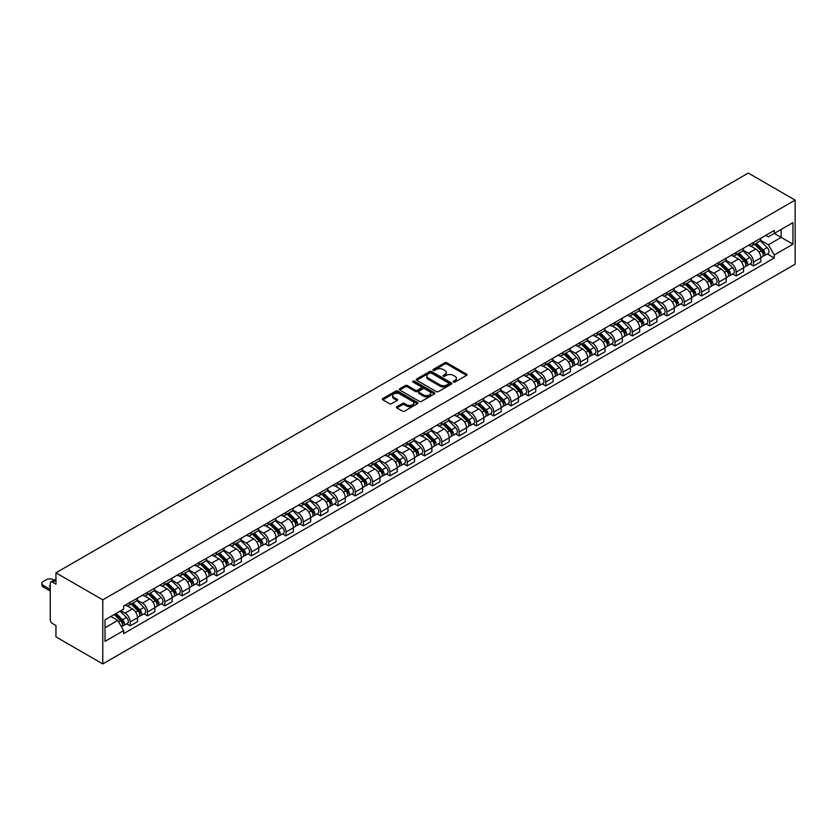 <?xml version="1.0" encoding="UTF-8"?>
<svg xmlns="http://www.w3.org/2000/svg" width="837" height="837" viewBox="0 0 837 837"><rect width="100%" height="100%" fill="white"/><g stroke="black" fill="none" stroke-linecap="round" stroke-linejoin="round"><path stroke-width="1.26" d="M453.434 382.059A1.078 0.628 0 0 0 454.962 382.059L466.533 375.374A1.538 0.889 0 0 0 466.983 374.746A1.538 0.889 0 0 0 466.533 374.118L446.927 362.798A1.538 0.889 0 0 0 444.75 362.798L433.168 369.473A1.078 0.628 0 0 0 434.696 370.352L436.192 369.494A4.928 2.846 0 0 1 443.171 369.494L444.803 370.435A4.928 2.846 0 0 1 446.247 372.444A4.928 2.846 0 0 1 444.803 374.463L443.307 375.321A1.078 0.628 0 0 0 444.824 376.211L446.33 375.342A4.928 2.846 0 0 1 453.298 375.342L454.93 376.284A4.928 2.846 0 0 1 456.374 378.293A4.928 2.846 0 0 1 454.93 380.312L453.434 381.18A1.078 0.628 0 0 0 453.434 382.059L453.434 381.18M396.916 406.698A1.538 0.889 0 0 0 396.466 407.326A1.538 0.889 0 0 0 396.916 407.954L402.419 411.134A1.538 0.889 0 0 0 404.595 411.134L417.454 403.706A1.538 0.889 0 0 0 417.904 403.078A1.538 0.889 0 0 0 417.454 402.451L397.847 391.13A1.538 0.889 0 0 0 395.66 391.13L382.812 398.548A1.538 0.889 0 0 0 382.363 399.176A1.538 0.889 0 0 0 382.812 399.814L389.456 403.643A1.538 0.889 0 0 0 391.632 403.643L397.136 400.473A1.538 0.889 0 0 0 397.585 399.845A1.538 0.889 0 0 0 397.136 399.207L393.84 397.313A4.122 2.375 0 0 1 392.637 395.629A4.122 2.375 0 0 1 395.179 393.432A4.122 2.375 0 0 1 399.667 393.945L412.578 401.394A4.122 2.375 0 0 1 413.781 403.078A4.122 2.375 0 0 1 411.239 405.275A4.122 2.375 0 0 1 406.751 404.763L404.595 403.518A1.538 0.889 0 0 0 402.419 403.518L396.916 406.698L396.916 407.954M102.773 599.847L55.943 572.811L748.309 173.071L795.15 200.116L102.773 599.847L102.773 663.929L795.15 264.189L795.15 200.116M436.307 391.57A1.538 0.889 0 0 0 438.483 391.57L451.342 384.152A1.538 0.889 0 0 0 451.792 383.513A1.538 0.889 0 0 0 451.342 382.886L431.725 371.565A1.538 0.889 0 0 0 429.548 371.565L416.69 378.994A1.538 0.889 0 0 0 416.24 379.621A1.538 0.889 0 0 0 416.69 380.249L436.307 391.57M413.363 382.289A1.078 0.628 0 0 1 414.461 382.446L414.461 381.159L434.393 392.668A1.538 0.889 0 0 1 434.842 393.296A1.538 0.889 0 0 1 434.393 393.924L421.545 401.352A1.538 0.889 0 0 1 419.358 401.352L399.751 390.032L405.254 386.872L405.254 385.595L399.751 388.766A1.538 0.889 0 0 0 399.301 389.404A1.538 0.889 0 0 0 399.751 390.032L399.751 388.766M405.254 386.872A1.538 0.889 0 0 1 407.431 386.872L407.431 385.595A1.538 0.889 0 0 0 405.254 385.595M407.431 385.595L415.382 390.188A1.538 0.889 0 0 0 417.558 390.188L421.21 388.075A1.538 0.889 0 0 0 421.66 387.447A1.538 0.889 0 0 0 421.21 386.82L412.934 382.038A1.078 0.628 0 0 1 414.461 381.159M55.943 572.811L55.943 584.153L52.501 582.165A3.139 1.81 -120 0 0 50.931 582.008A3.139 1.81 -120 0 0 50.272 583.441L50.272 619.715A3.139 1.81 -120 0 0 52.501 623.565L55.943 625.542L55.943 636.884L102.773 663.929M753.53 242.406A7.219 4.164 60 0 1 752.034 245.649L759.358 241.422A7.219 4.164 -120 0 0 760.854 238.179M743.13 250.179L748.424 253.234A7.219 4.164 60 0 1 753.53 262.075L760.854 257.848A7.219 4.164 -120 0 0 755.748 249.007L750.507 245.973M760.854 257.848L760.854 261.761L753.53 265.988L750.015 263.958M752.034 245.649A7.219 4.164 60 0 1 748.477 245.325M753.53 262.075L753.53 265.988M736.215 252.397A7.219 4.164 60 0 1 734.719 255.641L742.042 251.414A7.219 4.164 -120 0 0 743.538 248.17M732.699 273.961L736.215 275.98L743.538 271.753L743.538 267.85A7.219 4.164 -120 0 0 738.433 258.999L733.191 255.976M734.719 255.641A7.219 4.164 60 0 1 731.161 255.316M725.815 260.181L731.109 263.236A7.219 4.164 60 0 1 736.215 272.077L736.215 275.98M718.899 262.399A7.219 4.164 60 0 1 717.403 265.643L724.727 261.406A7.219 4.164 -120 0 0 726.223 258.173M715.384 283.952L718.899 285.982L726.223 281.755L726.223 277.842A7.219 4.164 -120 0 0 721.117 269.001L715.876 265.967M717.403 265.643A7.219 4.164 60 0 1 713.846 265.319M708.5 270.173L713.794 273.228A7.219 4.164 60 0 1 718.899 282.069L718.899 285.982M701.584 272.391A7.219 4.164 60 0 1 700.088 275.635L707.411 271.408A7.219 4.164 -120 0 0 708.908 268.164M698.068 293.954L701.584 295.974L708.908 291.747L708.908 287.834A7.219 4.164 -120 0 0 703.802 278.993L698.56 275.969M700.088 275.635A7.219 4.164 60 0 1 696.53 275.31M691.184 280.175L696.478 283.22A7.219 4.164 60 0 1 701.584 292.071L701.584 295.974M684.268 282.393A7.219 4.164 60 0 1 682.772 285.637L690.096 281.399A7.219 4.164 -120 0 0 691.592 278.166M680.753 303.946L684.268 305.976L691.592 301.749L691.592 297.836A7.219 4.164 -120 0 0 686.486 288.995L681.245 285.961M682.772 285.637A7.219 4.164 60 0 1 679.215 285.302M673.869 290.167L679.163 293.222A7.219 4.164 60 0 1 684.268 302.063L684.268 305.976M666.953 292.385A7.219 4.164 60 0 1 665.457 295.628L672.781 291.402A7.219 4.164 -120 0 0 674.277 288.158M663.438 313.938L666.953 315.967L674.277 311.741L674.277 307.828A7.219 4.164 -120 0 0 669.171 298.987L663.929 295.963M665.457 295.628A7.219 4.164 60 0 1 661.9 295.304M656.553 300.159L661.847 303.214A7.219 4.164 60 0 1 666.953 312.065L666.953 315.967M649.638 302.387A7.219 4.164 60 0 1 648.141 305.631L655.465 301.393A7.219 4.164 -120 0 0 656.961 298.16M646.122 323.94L649.638 325.97L656.961 321.743L656.961 317.83A7.219 4.164 -120 0 0 651.856 308.989L646.614 305.955M648.141 305.631A7.219 4.164 60 0 1 644.584 305.296M639.238 310.161L644.532 313.216A7.219 4.164 60 0 1 649.638 322.057L649.638 325.97M632.322 312.379A7.219 4.164 60 0 1 630.826 315.622L638.15 311.395A7.219 4.164 -120 0 0 639.646 308.152M628.807 333.932L632.322 335.961L639.646 331.734L639.646 327.822A7.219 4.164 -120 0 0 634.54 318.981L629.298 315.957M630.826 315.622A7.219 4.164 60 0 1 627.269 315.298M621.922 320.152L627.216 323.208A7.219 4.164 60 0 1 632.322 332.059L632.322 335.961M615.007 322.381A7.219 4.164 60 0 1 613.511 325.624L620.834 321.387A7.219 4.164 -120 0 0 622.33 318.154M611.491 343.934L615.007 345.963L622.33 341.726L622.33 337.824A7.219 4.164 -120 0 0 617.225 328.983L611.983 325.949M613.511 325.624A7.219 4.164 60 0 1 609.964 325.29M604.607 330.155L609.901 333.21A7.219 4.164 60 0 1 615.007 342.051L615.007 345.963M597.691 332.373A7.219 4.164 60 0 1 596.195 335.616L603.519 331.389A7.219 4.164 -120 0 0 605.015 328.146M594.186 353.925L597.691 355.955L605.015 351.728L605.015 347.815A7.219 4.164 -120 0 0 599.909 338.975L594.668 335.951M596.195 335.616A7.219 4.164 60 0 1 592.648 335.292M587.302 340.146L592.586 343.201A7.219 4.164 60 0 1 597.691 352.053L597.691 355.955M580.376 342.375A7.219 4.164 60 0 1 578.88 345.608L586.214 341.381A7.219 4.164 -120 0 0 587.7 338.138M576.871 363.928L580.376 365.957L587.7 361.72L587.7 357.817A7.219 4.164 -120 0 0 582.594 348.977L577.352 345.943M578.88 345.608A7.219 4.164 60 0 1 575.333 345.283M569.987 350.148L575.27 353.204A7.219 4.164 60 0 1 580.376 362.044L580.376 365.957M563.06 352.367A7.219 4.164 60 0 1 561.564 355.61L568.898 351.383A7.219 4.164 -120 0 0 570.384 348.14M559.555 373.919L563.06 375.949L570.395 371.722L570.395 367.809A7.219 4.164 -120 0 0 565.289 358.968L560.037 355.945M561.564 355.61A7.219 4.164 60 0 1 558.017 355.286M552.671 360.14L557.955 363.195A7.219 4.164 60 0 1 563.06 372.046L563.06 375.949M545.745 362.369A7.219 4.164 60 0 1 544.249 365.602L551.583 361.375A7.219 4.164 -120 0 0 553.079 358.131M542.24 383.921L545.745 385.951L553.079 381.714L553.079 377.811A7.219 4.164 -120 0 0 547.973 368.971L542.721 365.936M544.249 365.602A7.219 4.164 60 0 1 540.702 365.277M535.356 370.142L540.639 373.197A7.219 4.164 60 0 1 545.745 382.038L545.745 385.951M528.429 372.36A7.219 4.164 60 0 1 526.944 375.604L534.268 371.377A7.219 4.164 -120 0 0 535.764 368.134M524.925 393.913L528.429 395.943L535.764 391.716L535.764 387.803A7.219 4.164 -120 0 0 530.658 378.962L525.406 375.939M526.944 375.604A7.219 4.164 60 0 1 523.387 375.279M518.04 380.134L523.324 383.189A7.219 4.164 60 0 1 528.429 392.03L528.429 395.943M511.114 382.363A7.219 4.164 60 0 1 509.628 385.595L516.952 381.369A7.219 4.164 -120 0 0 518.448 378.125M507.609 403.915L511.125 405.945L518.448 401.708L518.448 397.805A7.219 4.164 -120 0 0 513.343 388.954L508.101 385.93M509.628 385.595A7.219 4.164 60 0 1 506.071 385.271M500.725 390.136L506.019 393.191A7.219 4.164 60 0 1 511.125 402.032L511.125 405.945M493.809 392.354A7.219 4.164 60 0 1 492.313 395.598L499.637 391.371A7.219 4.164 -120 0 0 501.133 388.127M490.294 413.907L493.809 415.937L501.133 411.71L501.133 407.797A7.219 4.164 -120 0 0 496.027 398.956L490.785 395.932M492.313 395.598A7.219 4.164 60 0 1 488.756 395.273M483.409 400.128L488.703 403.183A7.219 4.164 60 0 1 493.809 412.024L493.809 415.937M476.494 402.356A7.219 4.164 60 0 1 474.997 405.589L482.321 401.362A7.219 4.164 -120 0 0 483.817 398.119M472.978 423.909L476.494 425.939L483.817 421.702L483.817 417.799A7.219 4.164 -120 0 0 478.712 408.948L473.47 405.924M474.997 405.589A7.219 4.164 60 0 1 471.44 405.265M466.094 410.13L471.388 413.185A7.219 4.164 60 0 1 476.494 422.026L476.494 425.939M459.178 412.348A7.219 4.164 60 0 1 457.682 415.591L465.006 411.365A7.219 4.164 -120 0 0 466.502 408.121M455.663 433.901L459.178 435.931L466.502 431.704L466.502 427.791A7.219 4.164 -120 0 0 461.396 418.95L456.155 415.926M457.682 415.591A7.219 4.164 60 0 1 454.125 415.267M448.778 420.122L454.072 423.177A7.219 4.164 60 0 1 459.178 432.018L459.178 435.931M441.863 422.34A7.219 4.164 60 0 1 440.367 425.583L447.69 421.356A7.219 4.164 -120 0 0 449.187 418.113M438.347 443.903L441.863 445.922L449.187 441.695L449.187 437.793A7.219 4.164 -120 0 0 444.081 428.942L438.839 425.918M440.367 425.583A7.219 4.164 60 0 1 436.809 425.259M431.463 430.124L436.757 433.179A7.219 4.164 60 0 1 441.863 442.02L441.863 445.922M424.547 432.342A7.219 4.164 60 0 1 423.051 435.585L430.375 431.358A7.219 4.164 -120 0 0 431.871 428.115M421.032 453.895L424.547 455.924L431.871 451.698L431.871 447.785A7.219 4.164 -120 0 0 426.765 438.944L421.524 435.91M423.051 435.585A7.219 4.164 60 0 1 419.494 435.261M414.148 440.116L419.442 443.171A7.219 4.164 60 0 1 424.547 452.011L424.547 455.924M407.232 442.334A7.219 4.164 60 0 1 405.736 445.577L413.059 441.35A7.219 4.164 -120 0 0 414.556 438.107M403.716 463.897L407.232 465.916L414.556 461.689L414.556 457.787A7.219 4.164 -120 0 0 409.45 448.935L404.208 445.912M405.736 445.577A7.219 4.164 60 0 1 402.178 445.253M396.832 450.118L402.126 453.173A7.219 4.164 60 0 1 407.232 462.014L407.232 465.916M389.916 452.336A7.219 4.164 60 0 1 388.42 455.579L395.744 451.342A7.219 4.164 -120 0 0 397.24 448.109M386.401 473.888L389.916 475.918L397.24 471.691L397.24 467.778A7.219 4.164 -120 0 0 392.135 458.938L386.893 455.903M388.42 455.579A7.219 4.164 60 0 1 384.863 455.255M379.517 460.109L384.811 463.164A7.219 4.164 60 0 1 389.916 472.005L389.916 475.918M372.601 462.327A7.219 4.164 60 0 1 371.105 465.571L378.429 461.344A7.219 4.164 -120 0 0 379.925 458.101M369.086 483.891L372.601 485.91L379.925 481.683L379.925 477.77A7.219 4.164 -120 0 0 374.819 468.929L369.577 465.906M371.105 465.571A7.219 4.164 60 0 1 367.548 465.246M362.201 470.112L367.495 473.156A7.219 4.164 60 0 1 372.601 482.007L372.601 485.91M355.286 472.33A7.219 4.164 60 0 1 353.789 475.573L361.113 471.336A7.219 4.164 -120 0 0 362.609 468.103M351.77 493.882L355.286 495.912L362.609 491.685L362.609 487.772A7.219 4.164 -120 0 0 357.504 478.931L352.262 475.897M353.789 475.573A7.219 4.164 60 0 1 350.232 475.249M344.886 480.103L350.18 483.158A7.219 4.164 60 0 1 355.286 491.999L355.286 495.912M337.97 482.321A7.219 4.164 60 0 1 336.474 485.565L343.798 481.338A7.219 4.164 -120 0 0 345.294 478.094M334.455 503.874L337.97 505.904L345.294 501.677L345.294 497.764A7.219 4.164 -120 0 0 340.188 488.923L334.946 485.899M336.474 485.565A7.219 4.164 60 0 1 332.917 485.24M327.57 490.095L332.864 493.15A7.219 4.164 60 0 1 337.97 502.001L337.97 505.904M320.655 492.323A7.219 4.164 60 0 1 319.159 495.567L326.482 491.329A7.219 4.164 -120 0 0 327.978 488.097M317.139 513.876L320.655 515.906L327.978 511.679L327.978 507.766A7.219 4.164 -120 0 0 322.873 498.925L317.631 495.891M319.159 495.567A7.219 4.164 60 0 1 315.601 495.232M310.255 500.097L315.549 503.152A7.219 4.164 60 0 1 320.655 511.993L320.655 515.906M303.339 502.315A7.219 4.164 60 0 1 301.843 505.558L309.167 501.332A7.219 4.164 -120 0 0 310.663 498.088M299.824 523.868L303.339 525.898L310.663 521.671L310.663 517.758A7.219 4.164 -120 0 0 305.557 508.917L300.316 505.893M301.843 505.558A7.219 4.164 60 0 1 298.286 505.234M292.94 510.089L298.234 513.144A7.219 4.164 60 0 1 303.339 521.995L303.339 525.898M286.024 512.317A7.219 4.164 60 0 1 284.528 515.561L291.851 511.323A7.219 4.164 -120 0 0 293.348 508.09M282.519 533.87L286.024 535.9L293.348 531.662L293.348 527.76A7.219 4.164 -120 0 0 288.242 518.919L283 515.885M284.528 515.561A7.219 4.164 60 0 1 280.981 515.226M275.635 520.091L280.918 523.146A7.219 4.164 60 0 1 286.024 531.987L286.024 535.9M268.708 522.309A7.219 4.164 60 0 1 267.212 525.552L274.536 521.325A7.219 4.164 -120 0 0 276.032 518.082M265.203 543.862L268.708 545.891L276.032 541.665L276.032 537.752A7.219 4.164 -120 0 0 270.926 528.911L265.685 525.887M267.212 525.552A7.219 4.164 60 0 1 263.665 525.228M258.319 530.083L263.603 533.138A7.219 4.164 60 0 1 268.708 541.989L268.708 545.891M251.393 532.311A7.219 4.164 60 0 1 249.897 535.554L257.231 531.317A7.219 4.164 -120 0 0 258.717 528.074M247.888 553.864L251.393 555.894L258.717 551.656L258.717 547.754A7.219 4.164 -120 0 0 253.611 538.913L248.369 535.879M249.897 535.554A7.219 4.164 60 0 1 246.35 535.22M241.004 540.085L246.287 543.14A7.219 4.164 60 0 1 251.393 551.981L251.393 555.894M234.078 542.303A7.219 4.164 60 0 1 232.581 545.546L239.916 541.319A7.219 4.164 -120 0 0 241.412 538.076M230.573 563.856L234.078 565.885L241.412 561.658L241.412 557.745A7.219 4.164 -120 0 0 236.306 548.905L231.054 545.881M232.581 545.546A7.219 4.164 60 0 1 229.035 545.222M223.688 550.076L228.972 553.131A7.219 4.164 60 0 1 234.078 561.983L234.078 565.885M216.762 552.305A7.219 4.164 60 0 1 215.266 555.538L222.6 551.311A7.219 4.164 -120 0 0 224.096 548.068M213.257 573.858L216.762 575.887L224.096 571.65L224.096 567.748A7.219 4.164 -120 0 0 218.991 558.907L213.738 555.873M215.266 555.538A7.219 4.164 60 0 1 211.719 555.213M206.373 560.079L211.656 563.134A7.219 4.164 60 0 1 216.762 571.974L216.762 575.887M199.447 562.297A7.219 4.164 60 0 1 197.961 565.54L205.285 561.313A7.219 4.164 -120 0 0 206.781 558.07M195.942 583.849L199.447 585.879L206.781 581.652L206.781 577.739A7.219 4.164 -120 0 0 201.675 568.898L196.423 565.875M197.961 565.54A7.219 4.164 60 0 1 194.404 565.216M189.057 570.07L194.341 573.125A7.219 4.164 60 0 1 199.447 581.966L199.447 585.879M182.142 572.299A7.219 4.164 60 0 1 180.646 575.532L187.969 571.305A7.219 4.164 -120 0 0 189.465 568.061M178.626 593.851L182.142 595.881L189.465 591.644L189.465 587.741A7.219 4.164 -120 0 0 184.36 578.89L179.118 575.866M180.646 575.532A7.219 4.164 60 0 1 177.088 575.207M171.742 580.072L177.036 583.127A7.219 4.164 60 0 1 182.142 591.968L182.142 595.881M164.826 582.29A7.219 4.164 60 0 1 163.33 585.534L170.654 581.307A7.219 4.164 -120 0 0 172.15 578.064M161.311 603.843L164.826 605.873L172.15 601.646L172.15 597.733A7.219 4.164 -120 0 0 167.044 588.892L161.803 585.869M163.33 585.534A7.219 4.164 60 0 1 159.773 585.209M154.426 590.064L159.721 593.119A7.219 4.164 60 0 1 164.826 601.96L164.826 605.873M147.511 592.293A7.219 4.164 60 0 1 146.015 595.525L153.338 591.299A7.219 4.164 -120 0 0 154.835 588.055M143.995 613.845L147.511 615.875L154.835 611.638L154.835 607.735A7.219 4.164 -120 0 0 149.729 598.884L144.487 595.86M146.015 595.525A7.219 4.164 60 0 1 142.457 595.201M137.111 600.066L142.405 603.121A7.219 4.164 60 0 1 147.511 611.962L147.511 615.875M130.195 602.284A7.219 4.164 60 0 1 128.699 605.528L136.023 601.301A7.219 4.164 -120 0 0 137.519 598.057M126.68 623.837L130.195 625.867L137.519 621.64L137.519 617.727A7.219 4.164 -120 0 0 132.413 608.886L127.172 605.862M128.699 605.528A7.219 4.164 60 0 1 125.142 605.203M120.873 610.675L125.09 613.113A7.219 4.164 60 0 1 130.195 621.954L130.195 625.867M765.792 235.323L768.397 236.829L792.932 222.663L781.162 229.464L781.162 237.405L768.397 244.781L760.446 240.188M105.002 627.792L117.766 620.416L123.646 630.606L105.002 641.372L105.002 619.84L123.646 609.074L123.646 606.061L774.288 230.426L774.288 233.429L792.932 244.195L774.288 254.961L768.397 244.781M792.932 222.663L792.932 244.195M123.646 630.606L123.646 633.619L774.288 257.974L774.288 254.961M117.766 620.416L110.882 616.451M767.33 253.967L774.288 257.974M453.863 382.206L454.93 381.588A4.928 2.846 0 0 0 456.374 379.579L456.374 378.293M446.247 372.444L446.247 373.731A4.928 2.846 0 0 1 444.803 375.74L443.736 376.357M466.533 374.118L466.533 375.374L446.927 364.074A1.538 0.889 0 0 0 444.75 364.074L433.597 370.509M451.321 384.162L431.725 372.852A1.538 0.889 0 0 0 429.548 372.852L416.711 380.26M448.611 383.963A1.078 0.628 0 0 0 448.611 383.074L431.4 373.145A1.078 0.628 0 0 0 429.873 373.145L428.293 374.055A4.928 2.846 0 0 0 426.849 376.064A4.928 2.846 0 0 0 428.293 378.073L440.063 384.874A4.928 2.846 0 0 0 447.031 384.874L448.611 383.963L448.611 385.24A1.078 0.628 0 0 0 448.925 384.8L448.925 383.513M426.849 376.064L426.849 377.351A4.928 2.846 0 0 0 428.293 379.36L428.293 378.073M448.611 385.24L447.031 386.15A4.928 2.846 0 0 1 440.063 386.15L428.293 379.36M407.431 386.872L415.382 391.465A1.538 0.889 0 0 0 417.558 391.465L421.21 389.362A1.538 0.889 0 0 0 421.66 388.734L421.66 387.447M414.461 382.446L434.372 393.945M423.637 394.949A4.122 2.375 0 0 0 428.125 395.462A4.122 2.375 0 0 0 430.678 393.264A4.122 2.375 0 0 0 429.465 391.59L424.914 388.964A1.538 0.889 0 0 0 422.737 388.964L419.086 391.067A1.538 0.889 0 0 0 418.636 391.695A1.538 0.889 0 0 0 419.086 392.323L423.637 394.949L423.637 396.236A4.122 2.375 0 0 0 428.125 396.748A4.122 2.375 0 0 0 430.678 394.551L430.678 393.264M418.636 391.695L418.636 392.982A1.538 0.889 0 0 0 419.086 393.61L419.086 392.323M423.637 396.236L419.086 393.61M413.781 403.078L413.781 404.365A4.122 2.375 0 0 1 411.239 406.562A4.122 2.375 0 0 1 406.751 406.05L404.595 404.805A1.538 0.889 0 0 0 402.419 404.805L396.937 407.964M392.637 395.629L392.637 396.905A4.122 2.375 0 0 0 393.84 398.59L393.84 397.313M397.115 400.484L393.84 398.59M417.454 402.451L417.454 403.706L397.847 392.407A1.538 0.889 0 0 0 395.66 392.407L382.833 399.824L382.812 398.548M754.461 244.247L761.283 250.974A3.923 2.27 60 0 1 762.319 256.854L760.854 257.702M755.821 245.586L758.709 247.26M755.215 243.808L762.685 251.173A1.883 1.088 60 0 1 763.187 253.998A1.883 1.088 60 0 1 763.009 254.071M756.345 243.159L763.166 249.886A3.923 2.27 60 0 1 764.202 255.766A3.923 2.27 60 0 1 763.02 255.892M760.163 240.669L767.163 247.574A3.923 2.27 60 0 1 768.199 253.465L764.202 255.766M737.146 254.239L743.967 260.966A3.923 2.27 60 0 1 745.003 266.857L743.538 267.704M738.506 255.588L741.394 257.252M737.899 253.81L745.369 261.175A1.883 1.088 60 0 1 745.872 264A1.883 1.088 60 0 1 745.694 264.063M739.029 253.151L745.851 259.878A3.923 2.27 60 0 1 746.886 265.768A3.923 2.27 60 0 1 745.704 265.894M742.848 250.671L749.847 257.576A3.923 2.27 60 0 1 750.883 263.456L746.886 265.768M719.83 264.241L726.652 270.968A3.923 2.27 60 0 1 727.688 276.848L726.223 277.696M721.191 265.58L724.078 267.254M720.584 263.801L728.054 271.167A1.883 1.088 60 0 1 728.556 273.992A1.883 1.088 60 0 1 728.378 274.065M721.714 263.153L728.535 269.88A3.923 2.27 60 0 1 729.571 275.76A3.923 2.27 60 0 1 728.389 275.886M725.533 260.663L732.532 267.568A3.923 2.27 60 0 1 733.568 273.458L729.571 275.76M702.515 274.233L709.337 280.96A3.923 2.27 60 0 1 710.372 286.85L708.908 287.698M703.875 275.572L706.763 277.246M703.268 273.793L710.739 281.169A1.883 1.088 60 0 1 711.241 283.994A1.883 1.088 60 0 1 711.063 284.057M704.398 273.144L711.22 279.872A3.923 2.27 60 0 1 712.256 285.762A3.923 2.27 60 0 1 711.073 285.888M708.217 270.665L715.216 277.57A3.923 2.27 60 0 1 716.252 283.45L712.256 285.762M685.2 284.235L692.021 290.962A3.923 2.27 60 0 1 693.057 296.842L691.592 297.69M686.56 285.574L689.447 287.248M685.953 283.795L693.423 291.161A1.883 1.088 60 0 1 693.925 293.986A1.883 1.088 60 0 1 693.747 294.059M687.083 283.147L693.904 289.874A3.923 2.27 60 0 1 694.94 295.754A3.923 2.27 60 0 1 693.758 295.88M690.902 280.657L697.901 287.562A3.923 2.27 60 0 1 698.937 293.452L694.94 295.754M667.884 294.226L674.706 300.954A3.923 2.27 60 0 1 675.741 306.844L674.277 307.681M669.244 295.566L672.132 297.24M668.637 293.787L676.108 301.163A1.883 1.088 60 0 1 676.61 303.988A1.883 1.088 60 0 1 676.432 304.051M669.767 293.138L676.589 299.866A3.923 2.27 60 0 1 677.625 305.756A3.923 2.27 60 0 1 676.442 305.882M673.586 290.659L680.586 297.564A3.923 2.27 60 0 1 681.621 303.444L677.625 305.756M650.569 304.229L657.39 310.956A3.923 2.27 60 0 1 658.426 316.836L656.961 317.683M651.929 305.568L654.827 307.231M651.322 303.789L658.792 311.155A1.883 1.088 60 0 1 659.294 313.98A1.883 1.088 60 0 1 659.117 314.053M652.452 303.14L659.274 309.868A3.923 2.27 60 0 1 660.309 315.748A3.923 2.27 60 0 1 659.127 315.873M656.271 300.65L663.27 307.556A3.923 2.27 60 0 1 664.306 313.446L660.309 315.748M633.253 314.22L640.075 320.948A3.923 2.27 60 0 1 641.111 326.838L639.646 327.675M634.613 315.559L637.512 317.233M634.017 313.781L641.477 321.157A1.883 1.088 60 0 1 641.979 323.982A1.883 1.088 60 0 1 641.812 324.045M635.147 313.132L641.969 319.86A3.923 2.27 60 0 1 642.994 325.75A3.923 2.27 60 0 1 641.812 325.875M638.955 310.653L645.955 317.558A3.923 2.27 60 0 1 646.991 323.438L642.994 325.75M615.938 324.222L622.759 330.95A3.923 2.27 60 0 1 623.795 336.83L622.33 337.677M617.298 325.562L620.196 327.225M616.702 323.783L624.161 331.149A1.883 1.088 60 0 1 624.664 333.973A1.883 1.088 60 0 1 624.496 334.047M617.832 323.124L624.653 329.862A3.923 2.27 60 0 1 625.689 335.742A3.923 2.27 60 0 1 624.496 335.867M621.64 320.644L628.639 327.549A3.923 2.27 60 0 1 629.675 333.429L625.689 335.742M598.622 334.214L605.444 340.941A3.923 2.27 60 0 1 606.48 346.832L605.015 347.669M599.983 335.553L602.881 337.227M599.386 333.775L606.856 341.151A1.883 1.088 60 0 1 607.348 343.976A1.883 1.088 60 0 1 607.181 344.038M600.516 333.126L607.338 339.853A3.923 2.27 60 0 1 608.373 345.733A3.923 2.27 60 0 1 607.181 345.869M604.324 330.646L611.334 337.552A3.923 2.27 60 0 1 612.36 343.432L608.373 345.733M581.307 344.216L588.129 350.944A3.923 2.27 60 0 1 589.164 356.824L587.7 357.671M582.667 345.555L585.565 347.219M582.071 343.777L589.541 351.142A1.883 1.088 60 0 1 590.033 353.967A1.883 1.088 60 0 1 589.865 354.041M583.201 343.118L590.022 349.856A3.923 2.27 60 0 1 591.058 355.735A3.923 2.27 60 0 1 589.865 355.861M587.019 340.638L594.019 347.543A3.923 2.27 60 0 1 595.055 353.423L591.058 355.735M563.992 354.208L570.813 360.935A3.923 2.27 60 0 1 571.849 366.826L570.384 367.663M565.352 355.547L568.25 357.221M564.755 353.769L572.226 361.145A1.883 1.088 60 0 1 572.717 363.969A1.883 1.088 60 0 1 572.55 364.032M565.885 353.12L572.707 359.847A3.923 2.27 60 0 1 573.743 365.727A3.923 2.27 60 0 1 572.55 365.853M569.704 350.64L576.703 357.545A3.923 2.27 60 0 1 577.739 363.425L573.743 365.727M546.676 364.2L553.498 370.937A3.923 2.27 60 0 1 554.533 376.817L553.069 377.665M548.036 365.549L550.934 367.213M547.44 363.771L554.91 371.136A1.883 1.088 60 0 1 555.402 373.961A1.883 1.088 60 0 1 555.234 374.034M548.57 363.112L555.391 369.849A3.923 2.27 60 0 1 556.427 375.729A3.923 2.27 60 0 1 555.234 375.855M552.389 360.632L559.388 367.537A3.923 2.27 60 0 1 560.424 373.417L556.427 375.729M529.371 374.202L536.182 380.929A3.923 2.27 60 0 1 537.218 386.809L535.753 387.657M530.731 375.541L533.619 377.215M530.124 373.762L537.595 381.138A1.883 1.088 60 0 1 538.086 383.953A1.883 1.088 60 0 1 537.919 384.026M531.254 373.114L538.076 379.841A3.923 2.27 60 0 1 539.112 385.721A3.923 2.27 60 0 1 537.919 385.847M535.073 370.634L542.073 377.539A3.923 2.27 60 0 1 543.108 383.419L539.112 385.721M512.056 384.193L518.877 390.931A3.923 2.27 60 0 1 519.903 396.811L518.448 397.659M513.416 385.543L516.303 387.207M512.809 383.764L520.279 391.13A1.883 1.088 60 0 1 520.771 393.955A1.883 1.088 60 0 1 520.604 394.018M513.939 383.105L520.76 389.843A3.923 2.27 60 0 1 521.796 395.723A3.923 2.27 60 0 1 520.614 395.849M517.758 380.626L524.757 387.531A3.923 2.27 60 0 1 525.793 393.411L521.796 395.723M494.74 394.196L501.562 400.923A3.923 2.27 60 0 1 502.598 406.803L501.133 407.65M496.1 395.535L498.988 397.209M495.494 393.756L502.964 401.122A1.883 1.088 60 0 1 503.455 403.947A1.883 1.088 60 0 1 503.288 404.02M496.623 393.108L503.445 399.835A3.923 2.27 60 0 1 504.481 405.715A3.923 2.27 60 0 1 503.299 405.84M500.442 390.617L507.442 397.523A3.923 2.27 60 0 1 508.477 403.413L504.481 405.715M477.425 404.187L484.246 410.925A3.923 2.27 60 0 1 485.282 416.805L483.817 417.653M478.785 405.537L481.673 407.2M478.178 403.758L485.648 411.124A1.883 1.088 60 0 1 486.14 413.949A1.883 1.088 60 0 1 485.973 414.012M479.308 403.099L486.13 409.827A3.923 2.27 60 0 1 487.165 415.717A3.923 2.27 60 0 1 485.983 415.843M483.127 400.62L490.126 407.525A3.923 2.27 60 0 1 491.162 413.405L487.165 415.717M460.109 414.189L466.931 420.917A3.923 2.27 60 0 1 467.967 426.797L466.502 427.644M461.469 415.529L464.357 417.203M460.863 413.75L468.333 421.116A1.883 1.088 60 0 1 468.825 423.94A1.883 1.088 60 0 1 468.657 424.014M461.993 413.101L468.814 419.829A3.923 2.27 60 0 1 469.85 425.709A3.923 2.27 60 0 1 468.668 425.834M465.811 410.611L472.811 417.517A3.923 2.27 60 0 1 473.847 423.407L469.85 425.709M442.794 424.181L449.615 430.919A3.923 2.27 60 0 1 450.651 436.799L449.187 437.646M444.154 425.531L447.042 427.194M443.547 423.752L451.017 431.118A1.883 1.088 60 0 1 451.52 433.943A1.883 1.088 60 0 1 451.342 434.005M444.677 423.093L451.499 429.82A3.923 2.27 60 0 1 452.535 435.711A3.923 2.27 60 0 1 451.352 435.836M448.496 420.613L455.495 427.519A3.923 2.27 60 0 1 456.531 433.399L452.535 435.711M425.478 434.183L432.3 440.911A3.923 2.27 60 0 1 433.336 446.791L431.871 447.638M426.839 435.522L429.726 437.196M426.232 433.744L433.702 441.109A1.883 1.088 60 0 1 434.204 443.934A1.883 1.088 60 0 1 434.026 444.008M427.362 433.095L434.183 439.823A3.923 2.27 60 0 1 435.219 445.702A3.923 2.27 60 0 1 434.037 445.828M431.181 430.605L438.18 437.51A3.923 2.27 60 0 1 439.216 443.401L435.219 445.702M408.163 444.175L414.985 450.902A3.923 2.27 60 0 1 416.02 456.793L414.556 457.64M409.523 445.525L412.411 447.188M408.916 443.746L416.387 451.112A1.883 1.088 60 0 1 416.889 453.936A1.883 1.088 60 0 1 416.711 453.999M410.046 443.087L416.868 449.814A3.923 2.27 60 0 1 417.904 455.705A3.923 2.27 60 0 1 416.721 455.83M413.865 440.607L420.865 447.513A3.923 2.27 60 0 1 421.9 453.392L417.904 455.705M390.848 454.177L397.669 460.905A3.923 2.27 60 0 1 398.705 466.784L397.24 467.632M392.208 455.516L395.095 457.19M391.601 453.738L399.071 461.103A1.883 1.088 60 0 1 399.573 463.928A1.883 1.088 60 0 1 399.395 464.001M392.731 453.089L399.552 459.816A3.923 2.27 60 0 1 400.588 465.696A3.923 2.27 60 0 1 399.406 465.822M396.55 450.599L403.549 457.504A3.923 2.27 60 0 1 404.585 463.395L400.588 465.696M373.532 464.169L380.354 470.896A3.923 2.27 60 0 1 381.39 476.787L379.925 477.634M374.892 465.518L377.78 467.182M374.285 463.729L381.756 471.105A1.883 1.088 60 0 1 382.258 473.93A1.883 1.088 60 0 1 382.08 473.993M375.415 463.081L382.237 469.808A3.923 2.27 60 0 1 383.273 475.698A3.923 2.27 60 0 1 382.09 475.824M379.234 460.601L386.234 467.506A3.923 2.27 60 0 1 387.269 473.386L383.273 475.698M356.217 474.171L363.038 480.898A3.923 2.27 60 0 1 364.074 486.778L362.609 487.626M357.577 475.51L360.465 477.184M356.97 473.732L364.44 481.097A1.883 1.088 60 0 1 364.942 483.922A1.883 1.088 60 0 1 364.765 483.995M358.1 473.083L364.922 479.81A3.923 2.27 60 0 1 365.957 485.69A3.923 2.27 60 0 1 364.775 485.816M361.919 470.593L368.918 477.498A3.923 2.27 60 0 1 369.954 483.388L365.957 485.69M338.901 484.163L345.723 490.89A3.923 2.27 60 0 1 346.759 496.78L345.294 497.628M340.261 485.502L343.16 487.176M339.655 483.723L347.125 491.099A1.883 1.088 60 0 1 347.627 493.924A1.883 1.088 60 0 1 347.449 493.987M340.785 483.075L347.606 489.802A3.923 2.27 60 0 1 348.642 495.692A3.923 2.27 60 0 1 347.46 495.818M344.603 480.595L351.603 487.5A3.923 2.27 60 0 1 352.639 493.38L348.642 495.692M321.586 494.165L328.407 500.892A3.923 2.27 60 0 1 329.443 506.772L327.978 507.62M322.946 495.504L325.844 497.168M322.339 493.725L329.809 501.091A1.883 1.088 60 0 1 330.312 503.916A1.883 1.088 60 0 1 330.134 503.989M323.48 493.077L330.291 499.804A3.923 2.27 60 0 1 331.326 505.684A3.923 2.27 60 0 1 330.144 505.81M327.288 490.587L334.287 497.492A3.923 2.27 60 0 1 335.323 503.382L331.326 505.684M304.27 504.156L311.092 510.884A3.923 2.27 60 0 1 312.128 516.774L310.663 517.611M305.631 505.496L308.529 507.17M305.034 503.717L312.494 511.093A1.883 1.088 60 0 1 312.996 513.918A1.883 1.088 60 0 1 312.829 513.981M306.164 503.068L312.986 509.796A3.923 2.27 60 0 1 314.011 515.686A3.923 2.27 60 0 1 312.829 515.812M309.972 500.589L316.972 507.494A3.923 2.27 60 0 1 318.008 513.374L314.011 515.686M286.955 514.159L293.777 520.886A3.923 2.27 60 0 1 294.812 526.766L293.348 527.613M288.315 515.498L291.213 517.161M287.719 513.719L295.189 521.085A1.883 1.088 60 0 1 295.681 523.91A1.883 1.088 60 0 1 295.513 523.983M288.849 513.06L295.67 519.798A3.923 2.27 60 0 1 296.706 525.678A3.923 2.27 60 0 1 295.513 525.803M292.657 510.58L299.656 517.486A3.923 2.27 60 0 1 300.692 523.376L296.706 525.678M269.64 524.15L276.461 530.878A3.923 2.27 60 0 1 277.497 536.768L276.032 537.605M271 525.49L273.898 527.164M270.403 523.711L277.874 531.087A1.883 1.088 60 0 1 278.365 533.912A1.883 1.088 60 0 1 278.198 533.975M271.533 523.062L278.355 529.79A3.923 2.27 60 0 1 279.391 535.67A3.923 2.27 60 0 1 278.198 535.806M275.352 520.583L282.351 527.488A3.923 2.27 60 0 1 283.377 533.368L279.391 535.67M252.324 534.152L259.146 540.88A3.923 2.27 60 0 1 260.181 546.76L258.717 547.607M253.684 535.492L256.582 537.155M253.088 533.713L260.558 541.079A1.883 1.088 60 0 1 261.05 543.904A1.883 1.088 60 0 1 260.882 543.977M254.218 533.054L261.039 539.792A3.923 2.27 60 0 1 262.075 545.672A3.923 2.27 60 0 1 260.882 545.797M258.037 530.574L265.036 537.48A3.923 2.27 60 0 1 266.072 543.359L262.075 545.672M235.009 544.144L241.83 550.872A3.923 2.27 60 0 1 242.866 556.762L241.401 557.599M236.369 545.483L239.267 547.157M235.772 543.705L243.243 551.081A1.883 1.088 60 0 1 243.734 553.906A1.883 1.088 60 0 1 243.567 553.968M236.902 543.056L243.724 549.783A3.923 2.27 60 0 1 244.76 555.663A3.923 2.27 60 0 1 243.567 555.789M240.721 540.576L247.721 547.482A3.923 2.27 60 0 1 248.756 553.362L244.76 555.663M217.693 554.146L224.515 560.874A3.923 2.27 60 0 1 225.551 566.754L224.086 567.601M219.064 555.486L221.951 557.149M218.457 553.707L225.927 561.072A1.883 1.088 60 0 1 226.419 563.897A1.883 1.088 60 0 1 226.252 563.971M219.587 553.048L226.408 559.786A3.923 2.27 60 0 1 227.444 565.666A3.923 2.27 60 0 1 226.252 565.791M223.406 550.568L230.405 557.473A3.923 2.27 60 0 1 231.441 563.353L227.444 565.666M200.388 564.138L207.199 570.865A3.923 2.27 60 0 1 208.235 576.756L206.77 577.593M201.748 565.477L204.636 567.151M201.142 563.699L208.612 571.075A1.883 1.088 60 0 1 209.104 573.889A1.883 1.088 60 0 1 208.936 573.962M202.272 563.05L209.093 569.777A3.923 2.27 60 0 1 210.129 575.657A3.923 2.27 60 0 1 208.947 575.783M206.09 560.57L213.09 567.476A3.923 2.27 60 0 1 214.126 573.355L210.129 575.657M183.073 574.13L189.894 580.868A3.923 2.27 60 0 1 190.92 586.747L189.465 587.595M184.433 575.479L187.321 577.143M183.826 573.701L191.296 581.066A1.883 1.088 60 0 1 191.788 583.891A1.883 1.088 60 0 1 191.621 583.954M184.956 573.042L191.778 579.779A3.923 2.27 60 0 1 192.813 585.659A3.923 2.27 60 0 1 191.631 585.785M188.775 570.562L195.774 577.467A3.923 2.27 60 0 1 196.81 583.347L192.813 585.659M165.757 584.132L172.579 590.859A3.923 2.27 60 0 1 173.615 596.739L172.15 597.587M167.118 585.471L170.005 587.145M166.511 583.692L173.981 591.068A1.883 1.088 60 0 1 174.473 593.883A1.883 1.088 60 0 1 174.305 593.956M167.641 583.044L174.462 589.771A3.923 2.27 60 0 1 175.498 595.651A3.923 2.27 60 0 1 174.316 595.777M171.459 580.554L178.459 587.469A3.923 2.27 60 0 1 179.495 593.349L175.498 595.651M148.442 594.124L155.263 600.861A3.923 2.27 60 0 1 156.299 606.741L154.835 607.589M149.802 595.473L152.69 597.137M149.195 593.695L156.665 601.06A1.883 1.088 60 0 1 157.157 603.885A1.883 1.088 60 0 1 156.99 603.948M150.325 593.035L157.147 599.763A3.923 2.27 60 0 1 158.183 605.653A3.923 2.27 60 0 1 157 605.779M154.144 590.556L161.143 597.461A3.923 2.27 60 0 1 162.179 603.341L158.183 605.653M131.127 604.126L137.948 610.853A3.923 2.27 60 0 1 138.984 616.733L137.519 617.58M132.487 605.465L135.374 607.139M131.88 603.686L139.35 611.052A1.883 1.088 60 0 1 139.842 613.877A1.883 1.088 60 0 1 139.674 613.95M133.01 603.038L139.831 609.765A3.923 2.27 60 0 1 140.867 615.645A3.923 2.27 60 0 1 139.685 615.77M136.829 600.547L143.828 607.453A3.923 2.27 60 0 1 144.864 613.343L140.867 615.645M114.219 614.525L120.633 620.855A3.923 2.27 60 0 1 121.668 626.735L121.47 626.85M50.272 586.716L49.404 586.203A9.814 5.66 0 0 1 50.272 585.262M115.171 615.467L118.059 617.131M54.07 580.187L53.108 579.633A4.708 2.72 0 0 0 46.443 579.633L43.231 581.495A4.708 2.72 0 0 0 41.85 583.41A4.708 2.72 0 0 0 43.231 585.335L50.272 589.405M114.972 614.086L122.035 621.054A1.883 1.088 60 0 1 122.537 623.879A1.883 1.088 60 0 1 122.359 623.942M116.102 613.427L122.516 619.757A3.923 2.27 60 0 1 123.552 625.647A3.923 2.27 60 0 1 122.369 625.773M120.099 611.125L126.513 617.455A3.923 2.27 60 0 1 127.548 623.335L123.552 625.647M50.272 591.068L43.231 586.999A4.708 2.72 180 0 1 41.85 585.084L41.85 583.41M147.511 611.962L154.835 607.735M164.826 601.96L172.15 597.733M182.142 591.968L189.465 587.741M199.447 581.966L206.781 577.739M216.762 571.974L224.096 567.748M234.078 561.983L241.412 557.745M251.393 551.981L258.717 547.754M268.708 541.989L276.032 537.752M286.024 531.987L293.348 527.76M303.339 521.995L310.663 517.758M320.655 511.993L327.978 507.766M337.97 502.001L345.294 497.764M355.286 491.999L362.609 487.772M372.601 482.007L379.925 477.77M389.916 472.005L397.24 467.778M407.232 462.014L414.556 457.787M424.547 452.011L431.871 447.785M441.863 442.02L449.187 437.793M459.178 432.018L466.502 427.791M476.494 422.026L483.817 417.799M493.809 412.024L501.133 407.797M511.125 402.032L518.448 397.805M528.429 392.03L535.764 387.803M545.745 382.038L553.079 377.811M563.06 372.046L570.395 367.809M580.376 362.044L587.7 357.817M597.691 352.053L605.015 347.815M615.007 342.051L622.33 337.824M632.322 332.059L639.646 327.822M649.638 322.057L656.961 317.83M666.953 312.065L674.277 307.828M684.268 302.063L691.592 297.836M701.584 292.071L708.908 287.834M718.899 282.069L726.223 277.842M736.215 272.077L743.538 267.85M130.195 621.954L137.519 617.727M125.09 613.113L132.413 608.886M142.405 603.121L149.729 598.884M159.721 593.119L167.044 588.892M177.036 583.127L184.36 578.89M194.341 573.125L201.675 568.898M211.656 563.134L218.991 558.907M228.972 553.131L236.306 548.905M246.287 543.14L253.611 538.913M263.603 533.138L270.926 528.911M280.918 523.146L288.242 518.919M298.234 513.144L305.557 508.917M315.549 503.152L322.873 498.925M332.864 493.15L340.188 488.923M350.18 483.158L357.504 478.931M367.495 473.156L374.819 468.929M384.811 463.164L392.135 458.938M402.126 453.173L409.45 448.935M419.442 443.171L426.765 438.944M436.757 433.179L444.081 428.942M454.072 423.177L461.396 418.95M471.388 413.185L478.712 408.948M488.703 403.183L496.027 398.956M506.019 393.191L513.343 388.954M523.324 383.189L530.658 378.962M540.639 373.197L547.973 368.971M557.955 363.195L565.289 358.968M575.27 353.204L582.594 348.977M592.586 343.201L599.909 338.975M609.901 333.21L617.225 328.983M627.216 323.208L634.54 318.981M644.532 313.216L651.856 308.989M661.847 303.214L669.171 298.987M679.163 293.222L686.486 288.995M696.478 283.22L703.802 278.993M713.794 273.228L721.117 269.001M731.109 263.236L738.433 258.999M748.424 253.234L755.748 249.007M55.943 580.177L52.501 582.165M454.93 381.588L454.93 380.312M443.307 376.211L443.307 375.321M444.803 375.74L444.803 374.463M433.168 370.352L433.168 369.473M444.75 364.074L444.75 362.798M446.927 364.074L446.927 362.798M416.69 380.249L416.69 378.994M429.548 372.852L429.548 371.565M431.725 372.852L431.725 371.565M451.342 384.152L451.342 382.886M440.063 386.15L440.063 384.874M447.031 386.15L447.031 384.874M415.382 391.465L415.382 390.188M417.558 391.465L417.558 390.188M421.21 389.362L421.21 388.075M434.393 393.924L434.393 392.668M402.419 404.805L402.419 403.518M404.595 404.805L404.595 403.518M406.751 406.05L406.751 404.763M397.136 400.473L397.136 399.207M395.66 392.407L395.66 391.13M397.847 392.407L397.847 391.13M761.283 250.974L759.023 252.272M763.574 253.14L762.863 253.548M767.163 247.574L763.166 249.886M743.967 260.966L741.708 262.274M746.259 263.132L745.547 263.54M749.847 257.576L745.851 259.878M726.652 270.968L724.392 272.266M728.943 273.134L728.232 273.542M732.532 267.568L728.535 269.88M709.337 280.96L707.087 282.268M711.628 283.126L710.916 283.534M715.216 277.57L711.22 279.872M692.021 290.962L689.772 292.259M694.312 293.128L693.601 293.536M697.901 287.562L693.904 289.874M674.706 300.954L672.456 302.262M676.997 303.12L676.296 303.528M680.586 297.564L676.589 299.866M657.39 310.956L655.141 312.253M659.682 313.122L658.981 313.53M663.27 307.556L659.274 309.868M640.075 320.948L637.825 322.255M642.366 323.113L641.665 323.521M645.955 317.558L641.969 319.86M622.759 330.95L620.51 332.247M625.051 333.116L624.35 333.524M628.639 327.549L624.653 329.862M605.444 340.941L603.195 342.249M607.735 343.107L607.034 343.515M611.334 337.552L607.338 339.853M588.129 350.944L585.879 352.241M590.42 353.109L589.719 353.517M594.019 347.543L590.022 349.856M570.813 360.935L568.564 362.243M573.104 363.101L572.403 363.509M576.703 357.545L572.707 359.847M553.498 370.937L551.248 372.235M555.789 373.103L555.088 373.511M559.388 367.537L555.391 369.849M536.182 380.929L533.933 382.237M538.484 383.095L537.772 383.503M542.073 377.539L538.076 379.841M518.877 390.931L516.617 392.229M521.169 393.097L520.457 393.505M524.757 387.531L520.76 389.843M501.562 400.923L499.302 402.22M503.853 403.089L503.142 403.497M507.442 397.523L503.445 399.835M484.246 410.925L481.986 412.222M486.538 413.08L485.826 413.488M490.126 407.525L486.13 409.827M466.931 420.917L464.671 422.214M469.222 423.083L468.511 423.491M472.811 417.517L468.814 419.829M449.615 430.919L447.356 432.216M451.907 433.074L451.195 433.482M455.495 427.519L451.499 429.82M432.3 440.911L430.04 442.208M434.591 443.076L433.88 443.484M438.18 437.51L434.183 439.823M414.985 450.902L412.725 452.21M417.276 453.068L416.564 453.476M420.865 447.513L416.868 449.814M397.669 460.905L395.409 462.202M399.96 463.07L399.249 463.478M403.549 457.504L399.552 459.816M380.354 470.896L378.104 472.204M382.645 473.062L381.934 473.47M386.234 467.506L382.237 469.808M363.038 480.898L360.789 482.196M365.33 483.064L364.618 483.472M368.918 477.498L364.922 479.81M345.723 490.89L343.473 492.198M348.014 493.056L347.313 493.464M351.603 487.5L347.606 489.802M328.407 500.892L326.158 502.19M330.699 503.058L329.998 503.466M334.287 497.492L330.291 499.804M311.092 510.884L308.843 512.192M313.383 513.05L312.682 513.458M316.972 507.494L312.986 509.796M293.777 520.886L291.527 522.183M296.068 523.052L295.367 523.46M299.656 517.486L295.67 519.798M276.461 530.878L274.212 532.186M278.752 533.043L278.051 533.451M282.351 527.488L278.355 529.79M259.146 540.88L256.896 542.177M261.437 543.046L260.736 543.454M265.036 537.48L261.039 539.792M241.83 550.872L239.581 552.179M244.122 553.037L243.421 553.445M247.721 547.482L243.724 549.783M224.515 560.874L222.265 562.171M226.817 563.039L226.105 563.447M230.405 557.473L226.408 559.786M207.199 570.865L204.95 572.173M209.501 573.031L208.79 573.439M213.09 567.476L209.093 569.777M189.894 580.868L187.634 582.165M192.186 583.033L191.474 583.441M195.774 577.467L191.778 579.779M172.579 590.859L170.319 592.157M174.87 593.025L174.159 593.433M178.459 587.469L174.462 589.771M155.263 600.861L153.004 602.159M157.555 603.017L156.843 603.435M161.143 597.461L157.147 599.763M137.948 610.853L135.688 612.15M140.239 613.019L139.528 613.427M143.828 607.453L139.831 609.765M120.633 620.855L118.666 621.985M122.924 623.01L122.212 623.419M126.513 617.455L122.516 619.757M43.231 586.999L43.231 585.335M50.931 582.008L55.943 579.11"/></g></svg>
